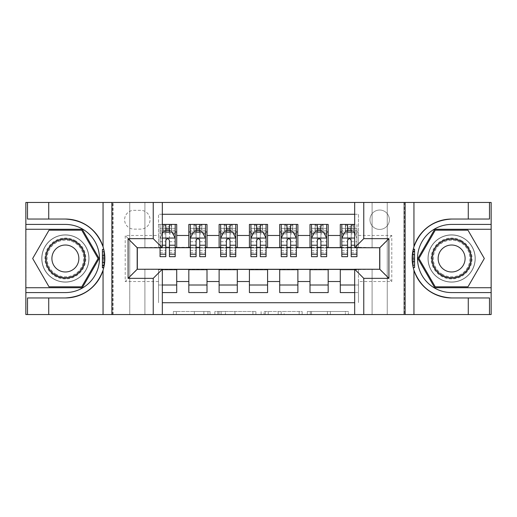 <?xml version="1.0" encoding="UTF-8"?>
<svg xmlns="http://www.w3.org/2000/svg" width="517" height="517" viewBox="0 0 517 517"><rect width="100%" height="100%" fill="white"/><g stroke="black" fill="none" stroke-linecap="round" stroke-linejoin="round"><path stroke-width="0.39" stroke-dasharray="2.58 1.94" d="M210.031 314.543L176.355 314.543L210.031 314.543L210.031 311.512L194.347 311.512L194.347 314.543L194.347 311.512L210.031 311.512L210.031 314.543L210.031 311.512L194.347 311.512L194.347 314.543L194.347 311.512L210.031 311.512L176.355 311.512L210.031 311.512M451.619 234.873A23.627 23.627 0 0 0 427.992 258.5A23.627 23.627 0 0 0 451.619 282.127A23.627 23.627 0 0 1 427.992 258.5A23.627 23.627 0 0 1 451.619 234.873A23.627 23.627 0 0 1 475.246 258.5A23.627 23.627 0 0 1 451.619 282.127A23.627 23.627 0 0 0 475.246 258.5A23.627 23.627 0 0 0 451.619 234.873A23.627 23.627 0 0 1 475.246 258.5A23.627 23.627 0 0 1 451.619 282.127A23.627 23.627 0 0 0 475.246 258.5A23.627 23.627 0 0 0 451.619 234.873A23.627 23.627 0 0 0 427.992 258.5A23.627 23.627 0 0 0 451.619 282.127A23.627 23.627 0 0 1 427.992 258.5A23.627 23.627 0 0 1 451.619 234.873M65.381 234.873A23.627 23.627 0 0 0 41.754 258.5A23.627 23.627 0 0 0 65.381 282.127A23.627 23.627 0 0 1 41.754 258.5A23.627 23.627 0 0 1 65.381 234.873A23.627 23.627 0 0 1 89.008 258.5A23.627 23.627 0 0 1 65.381 282.127A23.627 23.627 0 0 0 89.008 258.5A23.627 23.627 0 0 0 65.381 234.873A23.627 23.627 0 0 0 41.754 258.5A23.627 23.627 0 0 0 65.381 282.127A23.627 23.627 0 0 1 41.754 258.5A23.627 23.627 0 0 1 65.381 234.873A23.627 23.627 0 0 1 89.008 258.5A23.627 23.627 0 0 1 65.381 282.127A23.627 23.627 0 0 0 89.008 258.5A23.627 23.627 0 0 0 65.381 234.873M379.672 210.031A9.694 9.694 0 0 0 369.978 219.725A9.694 9.694 0 0 0 379.672 229.419A9.694 9.694 0 0 0 389.366 219.725A9.694 9.694 0 0 0 379.672 210.031A9.694 9.694 0 0 0 369.978 219.725A9.694 9.694 0 0 0 379.672 229.419A9.694 9.694 0 0 0 389.366 219.725A9.694 9.694 0 0 0 379.672 210.031M345.401 314.543L310.31 314.543L345.401 314.543L345.401 311.512L330.382 311.512L348.374 311.512L348.374 314.543L348.374 311.512L310.31 311.512L348.374 311.512L348.374 314.543L348.374 311.512L345.401 311.512L345.401 314.543M327.41 314.543L311.499 314.543L327.41 314.543L327.41 311.512L330.382 311.512L327.41 311.512L327.41 314.543L327.41 311.512L311.499 311.512L311.499 314.543L311.499 311.512L327.41 311.512L327.41 314.543M307.337 314.543L310.31 314.543L307.337 314.543L307.337 311.512L310.31 311.512L307.337 311.512L307.337 314.543M173.382 314.543L176.355 314.543L173.382 314.543L173.382 311.512L176.355 311.512L173.382 311.512L173.382 314.543M372.098 314.543L387.246 314.543L387.246 202.457L491.001 202.457L491.001 314.543L387.246 314.543L387.246 202.457L372.098 202.457L372.098 247.895L144.902 247.895L144.902 202.457L372.098 202.457L372.098 247.895L144.902 247.895L144.902 202.457L129.754 202.457L129.754 314.543L25.999 314.543L162.319 314.543L162.319 269.254L137.179 269.254L137.179 247.746L162.319 247.746L162.319 202.457L25.999 202.457L25.999 314.543L25.999 202.457L129.754 202.457L129.754 314.543L144.902 314.543L144.902 269.105L372.098 269.105L372.098 314.543L144.902 314.543L144.902 269.105L372.098 269.105L372.098 314.543M403.906 314.543L491.001 314.543L491.001 202.457L403.906 202.457L403.906 314.543L354.681 314.543L354.681 269.254L379.821 269.254L379.821 247.746L354.681 247.746L354.681 202.457L403.906 202.457L403.906 314.543M255.896 314.543L252.923 314.543L255.896 314.543L255.896 311.512L255.896 314.543M217.838 314.543L252.923 314.543L214.865 314.543L217.838 314.543L217.838 311.512L255.896 311.512L214.865 311.512L214.865 314.543L214.865 311.512L217.838 311.512L217.838 314.543M264.077 314.543L302.135 314.543L261.104 314.543L264.077 314.543L264.077 311.512L302.135 311.512L302.135 314.543L302.135 311.512L284.143 311.512L284.143 314.543M354.681 214.271L358.468 214.271L358.468 231.991L340.289 231.991L340.289 224.423L354.681 224.423M310 224.423L328.172 224.423L328.172 231.991L310 231.991L310 224.423M279.703 224.423L297.882 224.423L297.882 231.991L279.703 231.991L279.703 224.423M249.414 224.423L267.586 224.423L267.586 231.991L249.414 231.991L249.414 224.423M219.118 224.423L237.297 224.423L237.297 231.991L219.118 231.991L219.118 224.423M188.828 224.423L207 224.423L207 231.991L188.828 231.991L188.828 224.423M137.328 269.254L158.532 269.409L158.532 302.729L158.532 285.009L176.711 285.009L176.711 292.577L162.319 292.577M207 292.577L188.828 292.577L188.828 285.009L207 285.009L207 292.577M237.297 292.577L219.118 292.577L219.118 285.009L237.297 285.009L237.297 292.577M267.586 292.577L249.414 292.577L249.414 285.009L267.586 285.009L267.586 292.577M297.882 292.577L279.703 292.577L279.703 285.009L297.882 285.009L297.882 292.577M328.172 292.577L310 292.577L310 285.009L328.172 285.009L328.172 292.577M379.672 247.746L358.468 247.294L328.172 247.598L328.172 231.991M328.172 247.294L297.882 247.598L297.882 231.991M297.882 247.294L267.586 247.598L267.586 231.991M267.586 247.294L237.297 247.598L237.297 231.991M237.297 247.294L207 247.598L207 231.991M340.289 285.009L358.468 285.009L358.468 292.577L340.289 292.577L340.289 269.409L137.328 269.409L125.211 281.526L125.211 235.481L158.532 235.481L158.532 247.598L137.328 247.746M162.319 214.271L158.532 214.271L158.532 224.423L176.711 224.423L176.711 231.991L165.802 231.991M162.319 224.423L158.532 224.423L158.532 247.294L176.711 247.294L176.711 231.991M133.993 229.115L140.663 229.115A9.39 9.39 0 0 0 150.053 219.725A9.39 9.39 0 0 0 140.663 210.335L133.993 210.335A9.39 9.39 0 0 0 124.603 219.725A9.39 9.39 0 0 0 133.993 229.115L140.663 229.115A9.39 9.39 0 0 0 150.053 219.725A9.39 9.39 0 0 0 140.663 210.335L133.993 210.335A9.39 9.39 0 0 0 124.603 219.725A9.39 9.39 0 0 0 133.993 229.115M113.094 314.543L113.094 202.457L113.094 314.543M340.289 269.706L379.672 269.409L379.672 247.598L358.468 247.598L358.468 214.271L158.532 214.271L158.532 235.481M358.468 235.481L391.789 235.481L391.789 281.526L358.468 281.526L358.468 302.729L358.468 292.577L354.681 292.577M354.681 302.729L162.319 302.729M158.532 281.526L125.211 281.526M207 247.294L176.711 247.294M165.802 247.294L137.328 247.598L137.328 269.409M358.468 281.526L358.468 269.409L379.672 269.254M169.44 231.991L175.192 231.991L175.192 224.423L165.802 224.423L165.802 228.359L160.05 228.359L160.05 231.991L160.05 224.423L165.802 224.423M169.44 247.294L175.192 247.294M162.319 285.009L158.532 285.009L158.532 269.706L162.319 269.706M176.711 285.009L176.711 269.706M190.34 247.294L196.098 247.294M199.73 247.294L205.488 247.294M199.73 231.991L196.098 231.991M188.828 247.294L188.828 231.991M207 285.009L207 269.706M188.828 285.009L188.828 269.706M237.297 285.009L237.297 269.706M219.118 285.009L219.118 269.706M219.118 247.294L219.118 231.991M230.026 231.991L226.388 231.991M220.636 247.294L226.388 247.294M230.026 247.294L235.778 247.294M267.586 285.009L267.586 269.706M249.414 285.009L249.414 269.706M249.414 247.294L249.414 231.991M260.316 231.991L256.684 231.991M250.926 247.294L256.684 247.294M260.316 247.294L266.074 247.294M297.882 285.009L297.882 269.706M279.703 285.009L279.703 269.706M279.703 247.294L279.703 231.991M290.612 231.991L286.974 231.991M281.222 247.294L286.974 247.294M290.612 247.294L296.364 247.294M328.172 285.009L328.172 269.706M310 285.009L310 269.706M310 247.294L310 231.991M320.902 231.991L317.27 231.991M311.512 247.294L317.27 247.294M320.902 247.294L326.66 247.294M354.681 269.706L358.468 269.706L358.468 285.009L354.681 285.009M340.289 247.294L340.289 231.991M351.198 247.294L358.468 247.294L358.468 231.991L351.198 231.991M356.95 256.684L356.95 228.359L356.95 231.991L347.56 231.991M341.808 247.294L347.56 247.294M137.328 247.598L125.211 235.481M391.789 235.481L379.672 247.598M391.789 281.526L379.672 269.409M221.108 314.543L225.418 314.543L221.108 314.543L221.108 311.512L219.027 311.512L219.027 314.543L219.027 311.512L225.418 311.512L221.108 311.512L221.108 314.543M225.418 314.543L234.938 314.543L225.418 314.543L225.418 311.512L234.938 311.512L234.938 314.543L234.938 311.512L225.418 311.512L225.418 314.543M264.077 311.512L281.17 311.512L281.17 314.543L281.17 311.512L278.198 311.512L281.17 311.512L281.17 314.543L281.17 311.512L284.143 311.512M265.266 311.512L265.266 314.543L265.266 311.512M261.104 311.512L261.104 314.543L261.104 311.512M162.319 233.658L160.05 238.201L160.05 247.746M162.319 238.053L160.05 238.201L160.05 252.742L160.05 224.423L163.837 224.423L163.837 231.991L175.192 231.991L160.05 231.991L163.837 231.991L163.837 224.423L175.192 224.423M160.05 256.684L160.05 228.359L175.192 228.359L175.192 231.991M175.192 238.201L175.192 252.742L175.192 238.201L172.167 232.146L163.075 232.146L160.121 238.053L175.121 238.053M175.192 256.684L175.192 228.359L169.44 228.359L169.44 224.423L169.44 256.684M165.802 228.359L165.802 233.871L160.05 233.871M160.05 233.813L165.802 233.813L165.802 232.146M169.44 232.146L169.44 233.813L173.001 233.813M165.802 256.684L165.802 233.871M165.802 233.813L165.802 240.476C167.01 238.182 168.225 238.182 169.44 240.476L169.44 233.813M166.106 229.722L166.106 226.692L169.137 226.692L169.137 229.722L166.106 229.722L163.837 231.991M169.137 226.692L171.405 224.423L171.405 231.991L171.405 224.423L171.405 231.991L169.137 229.722M166.106 226.692L163.837 224.423M75.605 240.793A20.447 20.447 0 0 0 47.674 248.276A20.447 20.447 0 0 0 55.157 276.207A20.447 20.447 0 0 0 83.088 268.724A20.447 20.447 0 0 0 75.605 240.793M55.914 274.895A18.935 18.935 0 0 1 48.986 249.032A18.935 18.935 0 0 1 74.849 242.105A18.935 18.935 0 0 0 48.986 249.032A18.935 18.935 0 0 0 55.914 274.895A18.935 18.935 0 0 0 81.776 267.968A18.935 18.935 0 0 0 74.849 242.105A18.935 18.935 0 0 1 81.776 267.968A18.935 18.935 0 0 1 55.914 274.895A18.935 18.935 0 0 0 81.776 267.968A18.935 18.935 0 0 0 74.849 242.105M58.641 270.171A13.481 13.481 0 0 1 53.71 251.76A13.481 13.481 0 0 1 72.121 246.829A13.481 13.481 0 0 1 77.059 265.24A13.481 13.481 0 0 1 58.641 270.171M77.123 238.169A23.478 23.478 0 0 1 85.712 270.236A23.478 23.478 0 0 1 53.645 278.831A23.478 23.478 0 0 1 45.05 246.764A23.478 23.478 0 0 1 77.123 238.169A23.478 23.478 0 0 1 85.712 270.236A23.478 23.478 0 0 1 53.645 278.831A23.478 23.478 0 0 1 45.05 246.764A23.478 23.478 0 0 1 77.123 238.169M81.738 286.825L49.031 286.825L32.674 258.5L49.031 230.175L81.738 230.175L98.088 258.5L81.738 286.825M461.843 240.793A20.447 20.447 0 0 0 433.912 248.276A20.447 20.447 0 0 0 441.395 276.207A20.447 20.447 0 0 0 469.326 268.724A20.447 20.447 0 0 0 461.843 240.793M442.151 274.895A18.935 18.935 0 0 1 435.224 249.032A18.935 18.935 0 0 1 461.086 242.105A18.935 18.935 0 0 0 435.224 249.032A18.935 18.935 0 0 0 442.151 274.895A18.935 18.935 0 0 0 468.014 267.968A18.935 18.935 0 0 0 461.086 242.105A18.935 18.935 0 0 1 468.014 267.968A18.935 18.935 0 0 1 442.151 274.895A18.935 18.935 0 0 0 468.014 267.968A18.935 18.935 0 0 0 461.086 242.105M444.878 270.171A13.481 13.481 0 0 1 439.941 251.76A13.481 13.481 0 0 1 458.359 246.829A13.481 13.481 0 0 1 463.29 265.24A13.481 13.481 0 0 1 444.878 270.171M463.355 238.169A23.478 23.478 0 0 1 471.95 270.236A23.478 23.478 0 0 1 439.877 278.831A23.478 23.478 0 0 1 431.288 246.764A23.478 23.478 0 0 1 463.355 238.169A23.478 23.478 0 0 1 471.95 270.236A23.478 23.478 0 0 1 439.877 278.831A23.478 23.478 0 0 1 431.288 246.764A23.478 23.478 0 0 1 463.355 238.169M467.969 286.825L435.262 286.825L418.912 258.5L435.262 230.175L467.969 230.175L484.326 258.5L467.969 286.825M104.815 257.111L102.418 257.111L104.815 257.111L104.214 265.499L102.418 265.499L102.418 249.188L102.418 267.832L102.418 249.42L103.781 249.42A39.454 39.454 0 0 1 103.775 267.599A39.454 39.454 0 0 0 103.781 249.42L104.841 258.603L103.775 267.599L103.781 249.42L104.686 255.01L103.781 249.42L103.775 267.599L102.418 267.593L102.418 249.42L102.418 267.593L103.775 267.599L102.418 267.593L102.418 249.42L103.781 249.42L102.418 249.42L103.781 249.42L102.418 249.42L102.418 267.593L103.775 267.599L102.418 267.593L102.418 257.111L102.418 265.499L104.214 265.499L104.692 261.886L102.418 261.886M103.723 249.188L104.841 258.655L103.723 267.832L104.841 258.642L103.723 249.188M103.057 270.217A39.454 39.454 0 0 0 103.057 246.783M162.319 314.543L112.641 314.543L112.641 202.457L112.641 314.543L25.85 314.543L25.85 202.457L162.319 202.457M48.721 219.046L48.721 202.457M48.721 297.954L48.721 314.543M27.517 297.954L65.381 297.954M65.381 219.046L27.517 219.046M25.85 224.423L65.381 224.423A34.077 34.077 0 0 1 99.464 258.5A34.077 34.077 0 0 1 65.381 292.577L25.85 292.577M25.85 287.73L82.261 287.73L99.135 258.5L82.261 229.27L25.85 229.27M102.418 255.837L104.751 255.837M102.418 251.281L104.175 251.281M102.418 265.124L104.279 265.124L104.841 258.649L102.418 258.649L104.841 258.655L104.428 252.8L102.418 252.8M102.418 265.732L104.169 265.732M102.418 261.996L104.686 261.996M102.418 262.546L104.628 262.546M102.418 258.642L104.841 258.642M102.418 255.236L104.705 255.236M102.418 255.01L104.686 255.01L102.418 255.01M102.418 262.145L104.673 262.145M102.418 249.42L103.781 249.42L102.418 249.42M102.418 258.603L104.841 258.603M102.418 266.035L104.111 266.035M102.418 267.334L103.839 267.334M104.214 251.52L102.418 251.514L104.214 251.52A39.454 39.454 0 0 1 104.214 265.499L104.279 265.124M102.418 265.499L104.214 265.499M102.418 257.809L104.835 257.809L102.418 257.809M102.418 259.909L104.815 259.909L102.418 259.909M412.185 259.889L414.582 259.889L412.185 259.889L412.786 251.501L414.582 251.501L414.582 267.812L414.582 249.168L414.582 267.58L413.219 267.58A39.454 39.454 0 0 1 413.225 249.401A39.454 39.454 0 0 0 413.219 267.58L412.159 258.397L413.225 249.401L413.219 267.58L412.314 261.99L413.219 267.58L413.225 249.401L414.582 249.407L414.582 267.58L414.582 249.407L413.225 249.401L414.582 249.407L414.582 267.58L413.219 267.58L414.582 267.58L413.219 267.58L414.582 267.58L414.582 249.407L413.225 249.401L414.582 249.407L414.582 259.889L414.582 251.501L412.786 251.501L412.308 255.114L414.582 255.114M413.277 267.812L412.159 258.345L413.277 249.168L412.159 258.358L413.277 267.812A39.454 39.454 0 0 1 413.277 249.168M354.681 202.457L404.359 202.457L404.359 314.543L404.359 202.457L491.15 202.457L491.15 314.543L354.681 314.543M468.279 297.954L468.279 314.543M468.279 219.046L468.279 202.457M489.483 219.046L451.619 219.046M451.619 297.954L489.483 297.954M491.15 292.577L451.619 292.577A34.077 34.077 0 0 1 417.536 258.5A34.077 34.077 0 0 1 451.619 224.423L491.15 224.423M491.15 229.27L434.739 229.27L417.865 258.5L434.739 287.73L491.15 287.73M414.582 261.163L412.249 261.163M414.582 265.719L412.824 265.719M414.582 251.876L412.721 251.876L412.159 258.351L414.582 258.351L412.159 258.345L412.572 264.2L414.582 264.2M414.582 251.268L412.831 251.268M414.582 255.004L412.314 255.004M414.582 254.454L412.372 254.454M414.582 258.358L412.159 258.358M414.582 261.764L412.295 261.764M414.582 261.99L412.314 261.99L414.582 261.99M414.582 254.855L412.327 254.855M414.582 267.58L413.219 267.58L414.582 267.58M414.582 258.397L412.159 258.397M414.582 250.965L412.889 250.965M414.582 249.666L413.161 249.666M412.786 265.48L414.582 265.486L412.786 265.48A39.454 39.454 0 0 1 412.786 251.501L412.721 251.876M414.582 251.501L412.786 251.501M414.582 259.191L412.165 259.191L414.582 259.191M414.582 257.091L412.185 257.091L414.582 257.091M196.098 224.423L190.34 224.423L190.34 231.991L190.34 228.359L196.098 228.359L196.098 224.423L205.488 224.423L205.488 231.991L205.488 230.285L199.73 230.285M190.34 238.201L190.34 252.742L190.34 238.201L193.371 232.146L202.457 232.146L205.488 238.201L205.488 252.742L205.488 238.201M190.34 256.684L190.34 228.359L205.488 228.359L205.488 230.285M205.488 256.684L205.488 228.359L199.73 228.359L199.73 224.423M190.34 231.991L201.701 231.991L201.701 224.423L205.488 224.423M201.921 224.423L201.921 231.991L201.701 224.423L194.127 224.423L194.127 231.991L193.907 224.423L193.907 231.991M190.34 224.423L193.907 224.423M196.098 228.359L196.098 233.871L190.34 233.871M205.488 233.871L199.73 233.871L199.73 228.359M192.537 233.813L196.098 233.813L196.098 232.146M199.73 232.146L199.73 233.813L203.291 233.813M196.098 256.684L196.098 233.871M199.73 233.871L199.73 256.684M196.098 233.813L196.098 240.476C197.307 238.182 198.515 238.182 199.73 240.476L199.73 233.813M201.921 231.991L205.488 231.991M196.402 229.722L196.402 226.692L199.426 226.692L199.426 229.722L196.402 229.722L194.127 231.991M201.701 231.991L199.426 229.722M196.402 226.692L194.127 224.423M201.701 224.423L199.426 226.692M226.388 224.423L220.636 224.423L220.636 231.991L220.636 228.359L226.388 228.359L226.388 224.423L235.778 224.423L235.778 231.991L235.778 230.285L230.026 230.285M220.636 238.201L220.636 252.742L220.636 238.201L223.661 232.146L232.753 232.146L235.778 238.201L235.778 252.742L235.778 238.201M220.636 256.684L220.636 228.359L235.778 228.359L235.778 230.285M235.778 256.684L235.778 228.359L230.026 228.359L230.026 224.423M220.636 231.991L231.991 231.991L231.991 224.423L235.778 224.423M232.211 224.423L232.211 231.991L231.991 224.423L224.423 224.423L224.423 231.991L224.204 224.423L224.204 231.991M220.636 224.423L224.204 224.423M226.388 228.359L226.388 233.871L220.636 233.871M235.778 233.871L230.026 233.871L230.026 228.359M222.827 233.813L226.388 233.813L226.388 232.146M230.026 232.146L230.026 233.813L233.587 233.813M226.388 256.684L226.388 233.871M230.026 233.871L230.026 256.684M226.388 233.813L226.388 240.476C227.596 238.182 228.811 238.182 230.026 240.476L230.026 233.813M232.211 231.991L235.778 231.991M226.692 229.722L226.692 226.692L229.722 226.692L229.722 229.722L226.692 229.722L224.423 231.991M231.991 231.991L229.722 229.722M226.692 226.692L224.423 224.423M231.991 224.423L229.722 226.692M256.684 224.423L250.926 224.423L250.926 231.991L250.926 228.359L256.684 228.359L256.684 224.423L266.074 224.423L266.074 231.991L266.074 230.285L260.316 230.285M250.926 238.201L250.926 252.742L250.926 238.201L253.957 232.146L263.043 232.146L266.074 238.201L266.074 252.742L266.074 238.201M250.926 256.684L250.926 228.359L266.074 228.359L266.074 230.285M266.074 256.684L266.074 228.359L260.316 228.359L260.316 224.423M250.926 231.991L262.287 231.991L262.287 224.423L266.074 224.423M262.507 224.423L262.507 231.991L262.287 224.423L254.713 224.423L254.713 231.991L254.493 224.423L254.493 231.991M250.926 224.423L254.493 224.423M256.684 228.359L256.684 233.871L250.926 233.871M266.074 233.871L260.316 233.871L260.316 228.359M253.123 233.813L256.684 233.813L256.684 232.146M260.316 232.146L260.316 233.813L263.877 233.813M256.684 256.684L256.684 233.871M260.316 233.871L260.316 256.684M256.684 233.813L256.684 240.476C257.893 238.182 259.101 238.182 260.316 240.476L260.316 233.813M262.507 231.991L266.074 231.991M256.988 229.722L256.988 226.692L260.012 226.692L260.012 229.722L256.988 229.722L254.713 231.991M262.287 231.991L260.012 229.722M256.988 226.692L254.713 224.423M262.287 224.423L260.012 226.692M286.974 224.423L281.222 224.423L281.222 231.991L281.222 228.359L286.974 228.359L286.974 224.423L296.364 224.423L296.364 231.991L296.364 230.285L290.612 230.285M281.222 238.201L281.222 252.742L281.222 238.201L284.247 232.146L293.339 232.146L296.364 238.201L296.364 252.742L296.364 238.201M281.222 256.684L281.222 228.359L296.364 228.359L296.364 230.285M296.364 256.684L296.364 228.359L290.612 228.359L290.612 224.423M281.222 231.991L292.577 231.991L292.577 224.423L296.364 224.423M292.796 224.423L292.796 231.991L292.577 224.423L285.009 224.423L285.009 231.991L284.789 224.423L284.789 231.991M281.222 224.423L284.789 224.423M286.974 228.359L286.974 233.871L281.222 233.871M296.364 233.871L290.612 233.871L290.612 228.359M283.413 233.813L286.974 233.813L286.974 232.146M290.612 232.146L290.612 233.813L294.173 233.813M286.974 256.684L286.974 233.871M290.612 233.871L290.612 256.684M286.974 233.813L286.974 240.476C288.182 238.182 289.397 238.182 290.612 240.476L290.612 233.813M292.796 231.991L296.364 231.991M287.278 229.722L287.278 226.692L290.308 226.692L290.308 229.722L287.278 229.722L285.009 231.991M292.577 231.991L290.308 229.722M287.278 226.692L285.009 224.423M292.577 224.423L290.308 226.692M317.27 224.423L311.512 224.423L311.512 231.991L311.512 228.359L317.27 228.359L317.27 224.423L326.66 224.423L326.66 231.991L326.66 230.285L320.902 230.285M311.512 238.201L311.512 252.742L311.512 238.201L314.543 232.146L323.629 232.146L326.66 238.201L326.66 252.742L326.66 238.201M311.512 256.684L311.512 228.359L326.66 228.359L326.66 230.285M326.66 256.684L326.66 228.359L320.902 228.359L320.902 224.423M311.512 231.991L322.873 231.991L322.873 224.423L326.66 224.423M323.093 224.423L323.093 231.991L322.873 224.423L315.299 224.423L315.299 231.991L315.079 224.423L315.079 231.991M311.512 224.423L315.079 224.423M317.27 228.359L317.27 233.871L311.512 233.871M326.66 233.871L320.902 233.871L320.902 228.359M313.709 233.813L317.27 233.813L317.27 232.146M320.902 232.146L320.902 233.813L324.463 233.813M317.27 256.684L317.27 233.871M320.902 233.871L320.902 256.684M317.27 233.813L317.27 240.476C318.478 238.182 319.687 238.182 320.902 240.476L320.902 233.813M323.093 231.991L326.66 231.991M317.574 229.722L317.574 226.692L320.598 226.692L320.598 229.722L317.574 229.722L315.299 231.991M322.873 231.991L320.598 229.722M317.574 226.692L315.299 224.423M322.873 224.423L320.598 226.692M347.56 224.423L341.808 224.423L341.808 231.991L341.808 228.359L347.56 228.359L347.56 224.423L356.95 224.423L356.95 231.991L353.163 231.991L353.163 224.423L356.95 224.423L356.95 247.746M341.808 238.201L341.808 252.742L341.808 238.201L344.833 232.146L353.925 232.146L356.879 238.053L354.681 233.658M341.808 256.684L341.808 228.359L356.95 228.359L351.198 228.359L351.198 224.423M353.163 231.991L353.163 224.423L345.595 224.423L345.595 231.991L353.163 231.991L350.894 229.722L347.863 229.722L347.863 226.692L350.894 226.692L350.894 229.722M341.808 224.423L345.595 224.423L345.595 231.991L341.808 231.991M347.56 228.359L347.56 233.871L341.808 233.871M356.95 233.871L351.198 233.871L351.198 228.359M343.999 233.813L347.56 233.813L347.56 232.146M351.198 232.146L351.198 233.813L356.95 233.813M347.56 256.684L347.56 233.871M351.198 233.871L351.198 256.684M347.56 233.813L347.56 240.476C348.768 238.182 349.983 238.182 351.198 240.476L351.198 233.813M347.863 229.722L345.595 231.991M347.863 226.692L345.595 224.423M353.163 224.423L350.894 226.692M207.95 311.512L207.95 314.543L207.95 311.512M203.86 311.512L203.86 314.543L203.86 311.512M176.355 311.512L176.355 314.543L176.355 311.512M252.923 311.512L252.923 314.543L252.923 311.512M299.162 311.512L299.162 314.543L299.162 311.512M278.198 311.512L278.198 314.543L278.198 311.512M268.239 311.512L268.239 314.543L268.239 311.512M330.382 311.512L330.382 314.543L330.382 311.512M310.31 311.512L310.31 314.543L310.31 311.512M175.192 233.871L169.44 233.871M160.05 250.693L165.802 250.693M169.44 250.693L175.192 250.693M162.319 245.226L160.05 245.226M160.05 241.704L165.802 241.704M169.44 241.704L175.192 241.704M175.192 230.285L169.44 230.285M165.802 230.285L160.05 230.285M163.618 224.423L163.618 231.991M171.625 224.423L171.625 231.991M56.224 274.359A18.315 18.315 0 0 1 49.522 249.343A18.315 18.315 0 0 1 74.538 242.641A18.315 18.315 0 0 1 81.24 267.657A18.315 18.315 0 0 1 56.224 274.359M442.462 274.359A18.315 18.315 0 0 1 435.76 249.343A18.315 18.315 0 0 1 460.776 242.641A18.315 18.315 0 0 1 467.478 267.657A18.315 18.315 0 0 1 442.462 274.359M102.418 267.593L103.775 267.599M414.582 249.407L413.225 249.401M190.418 238.053L205.411 238.053M190.34 250.693L196.098 250.693M199.73 250.693L205.488 250.693M190.34 241.704L196.098 241.704M199.73 241.704L205.488 241.704M196.098 230.285L190.34 230.285M220.707 238.053L235.707 238.053M220.636 250.693L226.388 250.693M230.026 250.693L235.778 250.693M220.636 241.704L226.388 241.704M230.026 241.704L235.778 241.704M226.388 230.285L220.636 230.285M251.003 238.053L265.997 238.053M250.926 250.693L256.684 250.693M260.316 250.693L266.074 250.693M250.926 241.704L256.684 241.704M260.316 241.704L266.074 241.704M256.684 230.285L250.926 230.285M281.293 238.053L296.293 238.053M281.222 250.693L286.974 250.693M290.612 250.693L296.364 250.693M281.222 241.704L286.974 241.704M290.612 241.704L296.364 241.704M286.974 230.285L281.222 230.285M311.589 238.053L326.582 238.053M311.512 250.693L317.27 250.693M320.902 250.693L326.66 250.693M311.512 241.704L317.27 241.704M320.902 241.704L326.66 241.704M317.27 230.285L311.512 230.285M341.879 238.053L354.681 238.053M341.808 250.693L347.56 250.693M351.198 250.693L356.95 250.693M341.808 241.704L347.56 241.704M356.95 245.226L354.681 245.226M351.198 241.704L356.95 241.704M356.95 230.285L351.198 230.285M347.56 230.285L341.808 230.285M345.375 224.423L345.375 231.991M353.382 224.423L353.382 231.991M160.05 252.742L165.802 252.742M169.44 252.742L175.192 252.742M190.34 252.742L196.098 252.742M199.73 252.742L205.488 252.742M220.636 252.742L226.388 252.742M230.026 252.742L235.778 252.742M250.926 252.742L256.684 252.742M260.316 252.742L266.074 252.742M281.222 252.742L286.974 252.742M290.612 252.742L296.364 252.742M311.512 252.742L317.27 252.742M320.902 252.742L326.66 252.742M341.808 252.742L347.56 252.742M351.198 252.742L356.95 252.742"/><path stroke-width="0.78" d="M162.319 314.543L354.681 314.543L354.681 269.254L379.821 269.254L379.821 247.746L354.681 247.746L354.681 202.457L162.319 202.457L162.319 247.746L137.179 247.746L137.179 269.254L162.319 269.254L162.319 314.543L48.721 314.543L48.721 297.954L65.381 297.954A39.454 39.454 0 0 0 103.057 270.217C105.371 262.416 105.371 254.603 103.057 246.783A39.454 39.454 0 0 0 65.381 219.046L48.721 219.046L48.721 202.457L25.85 202.457L25.85 287.73L82.261 287.73L99.135 258.5L82.261 229.27L25.85 229.27M354.681 224.423L340.289 224.423L340.289 235.481L328.172 235.481L328.172 247.598L340.289 247.598L340.289 235.481M328.172 235.481L328.172 224.423L310 224.423L310 235.481L297.882 235.481L297.882 247.598L310 247.598L310 235.481M297.882 235.481L297.882 224.423L279.703 224.423L279.703 235.481L267.586 235.481L267.586 247.598L279.703 247.598L279.703 235.481M267.586 235.481L267.586 224.423L249.414 224.423L249.414 235.481L237.297 235.481L237.297 247.598L249.414 247.598L249.414 235.481M237.297 235.481L237.297 224.423L219.118 224.423L219.118 235.481L207 235.481L207 247.598L219.118 247.598L219.118 235.481M207 235.481L207 224.423L188.828 224.423L188.828 247.598L176.711 247.598L176.711 224.423L162.319 224.423M162.319 292.577L176.711 292.577L176.711 269.409L188.828 269.409L188.828 292.577L207 292.577L207 269.409L219.118 269.409L219.118 281.526L207 281.526M219.118 281.526L219.118 292.577L237.297 292.577L237.297 269.409L249.414 269.409L249.414 281.526L237.297 281.526M249.414 281.526L249.414 292.577L267.586 292.577L267.586 269.409L279.703 269.409L279.703 281.526L267.586 281.526M279.703 281.526L279.703 292.577L297.882 292.577L297.882 269.409L310 269.409L310 281.526L297.882 281.526M310 281.526L310 292.577L328.172 292.577L328.172 269.409L340.289 269.409L340.289 281.526L328.172 281.526M354.681 214.271L162.319 214.271M162.319 302.729L354.681 302.729M340.289 281.526L340.289 292.577L354.681 292.577M137.328 247.746L137.328 269.254M379.672 269.254L379.672 247.746M165.802 231.991L169.44 231.991M175.192 231.991L176.711 231.991M165.802 247.294L169.44 247.294M175.192 247.294L176.711 247.294M162.319 269.706L176.711 269.706M162.319 285.009L176.711 285.009M188.828 247.294L190.34 247.294M196.098 247.294L199.73 247.294M205.488 247.294L207 247.294M188.828 231.991L190.34 231.991M196.098 231.991L199.73 231.991M205.488 231.991L207 231.991M188.828 269.706L207 269.706M188.828 285.009L207 285.009M219.118 269.706L237.297 269.706M219.118 285.009L237.297 285.009M219.118 231.991L220.636 231.991M226.388 231.991L230.026 231.991M235.778 231.991L237.297 231.991M219.118 247.294L220.636 247.294M226.388 247.294L230.026 247.294M235.778 247.294L237.297 247.294M249.414 269.706L267.586 269.706M249.414 285.009L267.586 285.009M249.414 231.991L250.926 231.991M256.684 231.991L260.316 231.991M266.074 231.991L267.586 231.991M249.414 247.294L250.926 247.294M256.684 247.294L260.316 247.294M266.074 247.294L267.586 247.294M279.703 269.706L297.882 269.706M279.703 285.009L297.882 285.009M279.703 231.991L281.222 231.991M286.974 231.991L290.612 231.991M296.364 231.991L297.882 231.991M279.703 247.294L281.222 247.294M286.974 247.294L290.612 247.294M296.364 247.294L297.882 247.294M310 269.706L328.172 269.706M310 285.009L328.172 285.009M310 231.991L311.512 231.991M317.27 231.991L320.902 231.991M326.66 231.991L328.172 231.991M310 247.294L311.512 247.294M317.27 247.294L320.902 247.294M326.66 247.294L328.172 247.294M340.289 269.706L354.681 269.706M340.289 285.009L354.681 285.009M340.289 231.991L341.808 231.991M347.56 231.991L351.198 231.991M340.289 247.294L341.808 247.294M347.56 247.294L351.198 247.294M169.44 228.359L165.802 228.359M160.05 254.215L160.05 256.684L165.802 256.684L165.802 254.215L160.05 254.215L160.05 247.746M173.001 233.813L175.192 233.813L175.192 256.684L169.44 256.684L169.44 240.476C168.232 238.143 167.017 238.143 165.802 240.476L165.802 254.215M175.192 233.813L175.192 224.423M175.192 238.201L172.167 232.146L163.075 232.146L162.319 233.658M165.802 232.146L165.802 224.423M169.44 224.423L169.44 232.146M75.23 241.445A19.691 19.691 0 0 0 48.333 248.658A19.691 19.691 0 0 0 55.539 275.555A19.691 19.691 0 0 0 82.436 268.342A19.691 19.691 0 0 0 75.23 241.445M72.121 246.829A13.481 13.481 0 0 0 53.71 251.76A13.481 13.481 0 0 0 58.641 270.171A13.481 13.481 0 0 0 77.059 265.24A13.481 13.481 0 0 0 72.121 246.829M81.738 286.825L49.031 286.825L32.674 258.5L49.031 230.175L81.738 230.175L98.088 258.5L81.738 286.825M461.461 241.445A19.691 19.691 0 0 0 434.564 248.658A19.691 19.691 0 0 0 441.77 275.555A19.691 19.691 0 0 0 468.667 268.342A19.691 19.691 0 0 0 461.461 241.445M458.359 246.829A13.481 13.481 0 0 0 439.941 251.76A13.481 13.481 0 0 0 444.878 270.171A13.481 13.481 0 0 0 463.29 265.24A13.481 13.481 0 0 0 458.359 246.829M467.969 286.825L435.262 286.825L418.912 258.5L435.262 230.175L467.969 230.175L484.326 258.5L467.969 286.825M102.418 267.593L103.775 267.599A39.454 39.454 0 0 0 103.781 249.42L102.418 249.42L102.418 267.832L103.723 267.832M48.721 202.457L103.057 202.457L103.057 246.783C96.485 229.412 83.922 220.164 65.381 219.046M65.381 297.954C83.922 296.836 96.485 287.588 103.057 270.217L103.057 314.543M153.232 314.543L153.232 278.34L128.087 278.34L128.087 238.66L153.232 238.66L153.232 202.457L111.879 202.457L111.879 314.543M48.721 314.543L25.85 314.543L25.85 287.73M25.85 292.577L65.381 292.577A34.077 34.077 0 0 0 99.464 258.5A34.077 34.077 0 0 0 65.381 224.423L25.85 224.423M103.057 202.457L111.879 202.457M153.232 202.457L162.319 202.457M48.721 297.954L27.517 297.954L27.517 314.543M48.721 219.046L27.517 219.046L27.517 202.457M153.232 278.34L162.319 269.254M128.087 278.34L137.179 269.254M128.087 238.66L137.179 247.746M153.232 238.66L162.319 247.746M102.418 249.42L103.723 249.188M104.692 261.886L104.815 257.111M104.428 252.8L104.214 251.52M414.582 249.407L413.225 249.401A39.454 39.454 0 0 0 413.219 267.58L414.582 267.58L414.582 249.168L413.277 249.168A39.454 39.454 0 0 1 451.619 219.046C433.078 220.164 420.515 229.412 413.943 246.783C411.629 254.584 411.629 262.397 413.943 270.217C420.515 287.588 433.078 296.836 451.619 297.954L468.279 297.954L468.279 314.543L491.15 314.543L491.15 229.27L434.739 229.27L417.865 258.5L434.739 287.73L491.15 287.73M414.582 267.58L413.277 267.812A39.454 39.454 0 0 0 451.619 297.954M354.681 202.457L468.279 202.457L468.279 219.046L451.619 219.046M363.768 202.457L363.768 238.66L388.913 238.66L388.913 278.34L363.768 278.34L363.768 314.543L405.121 314.543L405.121 202.457M413.943 270.217L413.943 314.543L468.279 314.543M468.279 202.457L491.15 202.457L491.15 229.27M491.15 224.423L451.619 224.423A34.077 34.077 0 0 0 417.536 258.5A34.077 34.077 0 0 0 451.619 292.577L491.15 292.577M413.943 314.543L405.121 314.543M363.768 314.543L354.681 314.543M468.279 219.046L489.483 219.046L489.483 202.457M468.279 297.954L489.483 297.954L489.483 314.543M363.768 238.66L354.681 247.746M388.913 238.66L379.821 247.746M388.913 278.34L379.821 269.254M363.768 278.34L354.681 269.254M412.308 255.114L412.185 259.889M412.572 264.2L412.786 265.48M199.73 228.359L196.098 228.359M205.488 254.215L199.73 254.215L199.73 256.684L205.488 256.684L205.488 238.201L202.457 232.146L193.371 232.146L190.34 238.201L190.34 256.684L196.098 256.684L196.098 254.215L190.34 254.215M190.34 238.201L190.34 224.423M205.488 238.201L205.488 224.423M196.098 232.146L196.098 224.423M199.73 224.423L199.73 232.146M199.73 254.215L199.73 240.476C198.522 238.143 197.313 238.143 196.098 240.476L196.098 254.215M230.026 228.359L226.388 228.359M235.778 254.215L230.026 254.215L230.026 256.684L235.778 256.684L235.778 238.201L232.753 232.146L223.661 232.146L220.636 238.201L220.636 256.684L226.388 256.684L226.388 254.215L220.636 254.215M220.636 238.201L220.636 224.423M235.778 238.201L235.778 224.423M226.388 232.146L226.388 224.423M230.026 224.423L230.026 232.146M230.026 254.215L230.026 240.476C228.818 238.143 227.603 238.143 226.388 240.476L226.388 254.215M260.316 228.359L256.684 228.359M266.074 254.215L260.316 254.215L260.316 256.684L266.074 256.684L266.074 238.201L263.043 232.146L253.957 232.146L250.926 238.201L250.926 256.684L256.684 256.684L256.684 254.215L250.926 254.215M250.926 238.201L250.926 224.423M266.074 238.201L266.074 224.423M256.684 232.146L256.684 224.423M260.316 224.423L260.316 232.146M260.316 254.215L260.316 240.476C259.107 238.143 257.899 238.143 256.684 240.476L256.684 254.215M290.612 228.359L286.974 228.359M296.364 254.215L290.612 254.215L290.612 256.684L296.364 256.684L296.364 238.201L293.339 232.146L284.247 232.146L281.222 238.201L281.222 256.684L286.974 256.684L286.974 254.215L281.222 254.215M281.222 238.201L281.222 224.423M296.364 238.201L296.364 224.423M286.974 232.146L286.974 224.423M290.612 224.423L290.612 232.146M290.612 254.215L290.612 240.476C289.404 238.143 288.189 238.143 286.974 240.476L286.974 254.215M320.902 228.359L317.27 228.359M326.66 254.215L320.902 254.215L320.902 256.684L326.66 256.684L326.66 238.201L323.629 232.146L314.543 232.146L311.512 238.201L311.512 256.684L317.27 256.684L317.27 254.215L311.512 254.215M311.512 238.201L311.512 224.423M326.66 238.201L326.66 224.423M317.27 232.146L317.27 224.423M320.902 224.423L320.902 232.146M320.902 254.215L320.902 240.476C319.693 238.143 318.485 238.143 317.27 240.476L317.27 254.215M351.198 228.359L347.56 228.359M354.681 233.658L353.925 232.146L344.833 232.146L341.808 238.201L341.808 256.684L347.56 256.684L347.56 254.215L341.808 254.215M341.808 238.201L341.808 224.423M356.95 247.746L356.95 256.684L351.198 256.684L351.198 240.476C349.99 238.143 348.775 238.143 347.56 240.476L347.56 254.215M347.56 232.146L347.56 224.423M351.198 224.423L351.198 232.146M188.828 281.526L176.711 281.526M188.828 235.481L176.711 235.481M175.121 238.053L162.319 238.053M175.192 254.215L169.44 254.215M165.802 245.226L162.319 245.226M175.192 245.226L169.44 245.226M169.44 230.285L165.802 230.285M413.943 202.457L413.943 246.783M205.411 238.053L190.418 238.053M190.34 233.813L192.537 233.813M203.291 233.813L205.488 233.813M196.098 245.226L190.34 245.226M205.488 245.226L199.73 245.226M199.73 230.285L196.098 230.285M235.707 238.053L220.707 238.053M220.636 233.813L222.827 233.813M233.587 233.813L235.778 233.813M226.388 245.226L220.636 245.226M235.778 245.226L230.026 245.226M230.026 230.285L226.388 230.285M265.997 238.053L251.003 238.053M250.926 233.813L253.123 233.813M263.877 233.813L266.074 233.813M256.684 245.226L250.926 245.226M266.074 245.226L260.316 245.226M260.316 230.285L256.684 230.285M296.293 238.053L281.293 238.053M281.222 233.813L283.413 233.813M294.173 233.813L296.364 233.813M286.974 245.226L281.222 245.226M296.364 245.226L290.612 245.226M290.612 230.285L286.974 230.285M326.582 238.053L311.589 238.053M311.512 233.813L313.709 233.813M324.463 233.813L326.66 233.813M317.27 245.226L311.512 245.226M326.66 245.226L320.902 245.226M320.902 230.285L317.27 230.285M354.681 238.053L341.879 238.053M341.808 233.813L343.999 233.813M356.95 254.215L351.198 254.215M347.56 245.226L341.808 245.226M354.681 245.226L351.198 245.226M351.198 230.285L347.56 230.285"/></g></svg>
